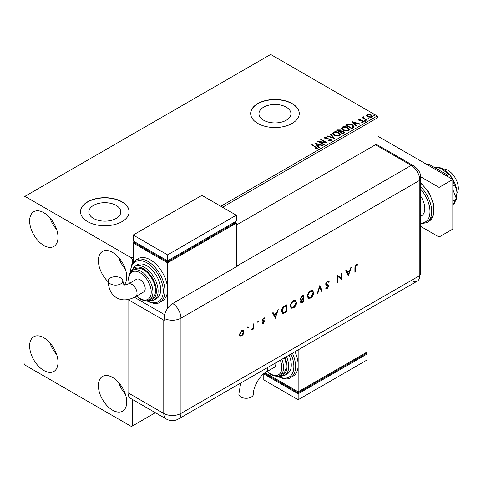 <?xml version="1.0" encoding="UTF-8"?>
<svg xmlns="http://www.w3.org/2000/svg" width="481" height="481" viewBox="0 0 481 481"><rect width="100%" height="100%" fill="white"/><g stroke="black" fill="none" stroke-linecap="round" stroke-linejoin="round"><path stroke-width="0.72" d="M286.267 107.167A15.993 9.235 0 0 0 268.837 105.165A15.993 9.235 0 0 0 258.964 113.696A15.993 9.235 0 0 0 263.648 120.226A15.993 9.235 0 0 0 281.078 122.228A15.993 9.235 0 0 0 290.951 113.696A15.993 9.235 0 0 0 286.267 107.167M116.131 205.393A15.993 9.235 0 0 0 98.701 203.391A15.993 9.235 0 0 0 88.829 211.923A15.993 9.235 0 0 0 93.512 218.452A15.993 9.235 0 0 0 110.943 220.454A15.993 9.235 0 0 0 120.815 211.923A15.993 9.235 0 0 0 116.131 205.393M122.006 201.804A24.303 14.033 0 0 0 95.521 198.761A24.303 14.033 0 0 0 80.519 211.724A24.303 14.033 0 0 0 87.638 221.645A24.303 14.033 0 0 0 114.123 224.687A24.303 14.033 0 0 0 129.124 211.724A24.303 14.033 0 0 0 122.006 201.804M129.124 211.826A24.303 14.033 0 0 0 122.006 202.002A24.303 14.033 0 0 0 95.599 198.942A24.303 14.033 0 0 0 80.519 211.826M292.141 103.577A24.303 14.033 0 0 0 265.656 100.535A24.303 14.033 0 0 0 250.655 113.498A24.303 14.033 0 0 0 257.774 123.419A24.303 14.033 0 0 0 284.259 126.461A24.303 14.033 0 0 0 299.26 113.498A24.303 14.033 0 0 0 292.141 103.577M299.26 113.6A24.303 14.033 0 0 0 292.141 103.776A24.303 14.033 0 0 0 265.734 100.715A24.303 14.033 0 0 0 250.655 113.6M112.554 410.167A20.052 11.574 60 0 1 99.459 392.496A20.052 11.574 60 0 1 102.531 376.431A20.052 11.574 60 0 1 112.554 377.423A20.052 11.574 60 0 1 125.655 395.093A20.052 11.574 60 0 1 122.583 411.159A20.052 11.574 60 0 1 112.554 410.167M125.349 394.125A20.052 11.574 60 0 1 118.663 382.551M43.813 245.46A20.052 11.574 60 0 1 30.712 227.79A20.052 11.574 60 0 1 33.79 211.724A20.052 11.574 60 0 1 43.813 212.716A20.052 11.574 60 0 1 56.914 230.387A20.052 11.574 60 0 1 53.836 246.452A20.052 11.574 60 0 1 43.813 245.46M56.608 229.419A20.052 11.574 60 0 1 49.922 217.845M108.273 281.908A20.052 11.574 60 0 1 102.531 251.413A20.052 11.574 60 0 1 112.554 252.405A20.052 11.574 60 0 1 125.234 268.765A20.052 11.574 60 0 1 123.906 285.137M125.349 269.107A20.052 11.574 60 0 1 118.663 257.533M43.813 370.478A20.052 11.574 60 0 1 30.712 352.807A20.052 11.574 60 0 1 33.79 336.742A20.052 11.574 60 0 1 43.813 337.734A20.052 11.574 60 0 1 56.914 355.405A20.052 11.574 60 0 1 53.836 371.47A20.052 11.574 60 0 1 43.813 370.478M56.608 354.437A20.052 11.574 60 0 1 49.922 342.863M220.821 206.271L377.212 115.981L270.659 54.461L24.05 196.843L24.05 363.534L24.91 365.019L131.457 426.539L132.317 426.04L132.317 399.392M378.072 145.274L378.072 117.466L222.541 207.263M133.177 258.856L132.317 259.349L131.457 257.864L24.91 196.344M132.317 263.396L132.317 259.349M132.317 426.04L155.399 412.716M366.72 115.729L367.243 114.586L369.21 114.286L371.224 114.929L372.378 116.39L371.789 117.214L367.833 116.883L366.666 115.416M363.726 117.238L364.021 118.164L366.931 119.931L366.468 120.196L362.073 117.659L362.536 117.388L363.185 117.767L363.263 116.883L363.768 116.763L364.015 117.166L363.63 117.719M362.415 117.857L363.185 118.164L363.263 116.883L363.263 117.28L363.768 117.16L363.768 116.763M358.519 120.118L358.79 119.462L360.311 119.312L360.413 119.685L359.361 119.757L359.505 120.358L362.963 120.845L363.257 122.138L361.712 122.342L361.568 121.958L362.668 121.855L362.524 121.122L359.89 120.941L359.06 120.641L358.79 119.462L358.477 119.913M359.361 119.757L359.505 120.755L360.01 120.923L360.01 120.527M363.6 121.657L363.257 122.138M362.175 122.378L362.668 122.252L362.524 121.122M353.138 127.892L351.737 128.698L345.725 125.228L348.286 124.002L352.513 124.868L354.118 126.737L353.138 127.892M342.797 133.862L336.778 130.393L337.632 129.9L340.506 129.96L341.221 131.024L343.711 131.367L344.552 132.431L342.797 133.862M341.239 130.868L341.221 131.421L343.711 131.764L343.711 131.367M334.698 138.54L326.755 136.177L327.26 135.889L333.285 137.68L330.182 134.199L330.688 133.91L334.698 138.54M324.212 144.595L323.749 144.859L317.731 141.39L325.228 142.244L320.743 139.652L321.206 139.382L327.218 142.857L319.733 142.009L324.212 144.595M315.115 149.086L316.552 148.876L316.552 148.479L315.644 147.216L311.64 144.907L312.103 144.637L317.58 148.28L317.171 148.833L315.344 149.092L315.115 148.689L316.69 148.364M131.457 257.864L133.177 256.872M314.802 143.079L322.823 145.394L322.318 145.683L319.775 144.931L318.085 145.905L319.396 147.372L318.891 147.667L314.802 143.079M328.439 140.867L330.387 140.891L330.207 139.418L325.072 138.594L324.368 137.722L324.747 137.163L326.924 137.079L326.936 137.5L325.354 137.518L325.511 138.312L330.681 139.159L331.475 140.205L331.036 140.831L328.373 140.849L328.445 140.458L330.645 140.236M325.354 137.518L325.198 138.041M334.259 135.347L332.611 133.309L333.357 132.191C335.323 131.481 337.157 131.644 338.858 132.66L340.482 134.71L339.718 135.816L334.259 135.347M343.206 130.183L341.558 128.144L342.304 127.026C344.264 126.317 346.098 126.479 347.805 127.495L349.428 129.545L348.665 130.652L343.206 130.183M351.972 121.621L359.992 123.936L359.487 124.224L356.944 123.473L355.255 124.447L356.559 125.914L356.06 126.208L351.972 121.621M364.58 120.797L364.466 120.286L365.35 120.352L365.464 120.863L364.58 120.797L364.466 120.286L364.466 120.683L365.35 120.749L365.35 120.352L365.464 120.863M368.127 118.747L368.013 118.236L368.897 118.302L369.011 118.813L368.127 118.747L368.013 118.236L368.013 118.633L368.897 118.699L368.897 118.302L369.011 118.813M373.911 115.41L373.797 114.899L374.681 114.965L374.795 115.476L373.911 115.41L373.797 114.899L373.797 115.296L374.681 115.362L374.681 114.965L374.795 115.476M377.212 115.981L378.072 117.466M311.983 145.106L312.103 144.637M312.103 145.034L317.544 148.473M316.161 149.002L316.161 148.605M316.552 148.876L316.751 148.569M315.199 143.53L322.366 145.659M319.162 147.511L318.085 145.905M316.294 143.897L317.664 145.833L318.957 144.685L316.294 143.897L317.664 145.436L318.957 144.685M317.664 145.833L317.664 145.436M318.458 141.805L325.228 142.641L325.228 142.244M321.086 139.851L321.206 139.382M321.206 139.779L326.509 142.845M323.869 144.793L319.733 142.406L319.733 142.009M328.445 140.855L328.445 140.458M330.387 140.891L330.7 140.44M324.404 137.921L324.747 137.163M324.747 137.56L326.924 137.476L326.924 137.079M325.354 137.921L325.511 138.312M325.511 138.708L326.569 138.997L326.569 138.6M326.569 138.997L327.741 139.009L327.741 138.612M327.741 139.009L330.681 139.556L330.681 139.159M330.681 139.556L331.445 140.392M327.206 136.315L327.26 135.889M327.26 136.285L333.285 138.077L333.285 137.68M330.417 134.464L330.688 133.91M330.688 134.307L334.373 138.444M332.63 133.514L333.357 132.191M333.357 132.588C335.323 131.878 337.157 132.041 338.858 133.057L338.858 132.66M338.858 133.057L340.47 134.902M333.423 133.652L334.722 135.48L339.087 135.87L339.694 134.734M338.396 132.924L333.994 132.534L333.399 133.441L334.722 135.083L339.087 135.474L339.712 134.53L338.396 132.924M339.087 135.87L339.087 135.474M334.722 135.48L334.722 135.083M337.121 130.591L340.506 130.357L340.506 129.96M340.506 130.357L341.221 131.421M343.711 131.764L344.522 132.624M343.169 133.333L343.771 132.299L343.248 131.632L341.444 131.433L340.404 131.95L340.404 132.347L342.64 133.64L343.717 132.491M340.025 131.854L340.572 130.88L340.055 130.237L337.86 130.477L337.86 130.88L339.79 131.992L340.518 131.06M339.79 131.992L340.025 131.457M337.86 130.477L339.79 131.596M342.64 133.64L343.169 132.936M340.404 131.95L342.64 133.243M341.576 128.349L342.304 127.026M342.304 127.423C344.264 126.713 346.098 126.876 347.805 127.892L347.805 127.495M347.805 127.892L349.41 129.738M342.364 128.487L343.668 130.315L348.028 130.706L348.635 129.569M347.342 127.76L342.941 127.369L342.346 128.277L343.668 129.918L348.028 130.309L348.659 129.365L347.342 127.76M348.028 130.706L348.028 130.309M343.668 130.315L343.668 129.918M346.067 125.427L348.286 124.399L348.286 124.002M348.286 124.399L352.513 125.264L352.513 124.868M352.513 125.264L354.094 126.936M353.168 127.381L352.044 125.138L348.611 124.471L346.807 125.319L346.807 125.715L351.587 128.475L353.168 127.381L353.27 126.774M346.807 125.319L351.587 128.078L353.301 126.569L353.301 126.966M351.587 128.475L351.587 128.078M352.369 122.066L359.535 124.2M356.331 126.052L355.255 124.447M353.457 122.439L354.834 124.375L356.126 123.226L353.457 122.439L354.834 123.978L356.126 123.226M354.834 124.375L354.834 123.978M358.79 119.859L359.578 119.685M360.311 119.673L360.311 119.312M359.361 120.154L359.505 120.755L359.361 120.154M360.01 120.923L362.133 120.935L362.133 120.539M362.133 120.935L362.963 121.242L362.963 120.845M362.963 121.242L363.558 121.843M362.668 122.252L362.524 121.519L362.668 122.252M364.58 121.194L364.466 120.683M365.35 120.749L365.464 121.26M362.536 117.785L362.536 117.388M363.726 117.635L364.021 118.164M364.021 118.56L366.588 120.13M368.127 119.144L368.013 118.633M368.897 118.699L369.011 119.21M366.72 116.125L367.243 114.586M367.243 114.983L369.21 114.682L369.21 114.286M369.21 114.682L371.224 115.326L371.224 114.929M371.224 115.326L372.354 116.582M367.418 115.687L368.296 117.015L371.248 117.298L371.627 116.486M370.767 115.193L367.779 114.899L367.388 115.482L368.296 116.618L371.248 116.901L371.663 116.294L370.767 115.193M371.248 117.298L371.248 116.901M368.296 117.015L368.296 116.618M373.911 115.807L373.797 115.296M374.681 115.362L374.795 115.873M442.863 168.969A14.58 8.417 60 0 1 448.015 170.352A14.58 8.417 60 0 1 456.944 193.362M420.671 196.134A15.795 9.121 60 0 1 421.542 215.783L420.671 216.288M420.671 226.401L439.075 237.025L439.075 187.416L420.635 176.767M439.075 237.025L452.825 229.088L452.825 179.479L378.072 136.321M439.075 187.416L452.825 179.479M427.074 164.61L428.276 163.919L447.126 174.801L445.923 175.499M452.825 189.484L456.553 199.098L452.825 201.25M447.126 174.801L447.823 176.593M456.553 199.098L452.825 204.401M434.565 167.55L439.778 167.604L440.668 168.17L438.155 169.619M440.668 168.17L450.078 175.258L452.591 179.347M452.825 179.876L454.413 185.269L452.825 186.189M454.413 185.269C455.982 187.157 456.824 189.724 456.95 192.971L456.21 198.214M455.525 200.559L454.413 203.601L452.825 204.521M439.778 167.604L441.143 168.152A19.444 11.225 60 0 1 450.078 175.258A19.444 11.225 60 0 1 456.95 192.971A19.444 11.225 60 0 1 456.794 195.262A19.444 11.225 60 0 1 456.782 195.364M236.291 225.12L375.493 144.751L411.237 165.392L375.493 144.751A12.151 7.017 -60 0 1 378.132 145.304L413.876 165.945A12.151 7.017 -60 0 0 411.237 165.392A12.151 7.017 60 0 1 419.829 180.273L419.829 275.523A12.151 7.017 60 0 1 418.891 279.491A12.151 7.017 60 0 1 411.237 280.483M247.715 326.785L248.557 327.272L248.058 328.138L247.559 327.85L248.058 326.984L248.557 327.272L248.058 326.984M248.214 327.074L247.715 327.94L248.058 328.138L247.559 327.85M257.66 321.037L258.507 321.53L258.008 322.396L257.503 322.108L258.008 321.236L258.507 321.53L258.008 321.236M258.165 321.332L257.66 322.198L258.008 322.396L257.503 322.108M275.397 318.236L272.541 312.933L273.13 312.596L274.02 314.309L276.743 312.734L277.657 309.98L278.246 309.638L275.252 318.151M296.603 302.489C296.44 304.81 295.4 306.637 293.476 307.972L291.185 308.231L290.277 306.169C290.452 303.842 291.498 302.014 293.428 300.697L295.689 300.463L296.26 302.29C296.098 304.611 295.051 306.439 293.133 307.774L293.476 307.972M313.72 292.604C313.558 294.925 312.518 296.753 310.6 298.088L308.303 298.346L307.395 296.29C307.569 293.957 308.622 292.135 310.552 290.813L312.812 290.578L313.378 292.406C313.215 294.727 312.175 296.555 310.251 297.889L310.6 298.088M328.018 281.728L326.972 281.65L325.793 283.507L326.01 284.061L328.421 285.119L328.757 285.985L327.278 288.456L325.673 288.209L326.16 287.5L327.339 287.71L328.216 286.321L327.82 285.654L326.208 285.125L325.595 284.006L327.314 281.132L328.589 281.012L329.142 281.595L328.637 282.245L327.314 281.848L326.136 283.706L326.425 284.325M326.094 288.546L325.673 288.209M327.561 285.504L327.014 285.431M348.424 276.07L345.568 270.773L346.158 270.436L347.041 272.15L349.771 270.575L350.685 267.821L351.274 267.478L348.28 275.992M128.024 392.803L163.768 413.438A12.151 7.017 120 0 0 166.282 419.005L130.537 398.364A12.151 7.017 -60 0 1 128.024 392.803L128.024 299.549L163.768 320.172A12.151 7.017 180 0 0 164.117 320.364L164.117 318.38A12.139 7.011 -60 0 1 172.703 303.511L238.011 265.807A12.151 7.017 -120 0 0 237.662 265.602L411.237 165.392A12.151 7.017 60 0 1 419.829 180.273L419.829 275.523A12.151 7.017 60 0 1 417.316 281.09L178.433 419.005A12.151 7.017 60 0 0 180.952 413.438L419.829 275.523A12.151 7.017 -0 0 0 420.671 272.961L418.891 279.491M355.441 267.4L355.441 272.018L354.9 272.33L354.9 267.64L356.301 264.4L357.75 264.364L357.437 265.079L356.271 265.127L355.441 267.4L355.092 267.202L355.092 271.819L355.441 272.018M341.558 273.088L342.099 272.775L342.099 279.72L338.011 276.617L338.011 282.082L337.47 282.395L337.47 275.451L341.558 278.541L341.558 273.088M319.733 285.69L322.282 291.167L321.699 291.498L319.697 287.181L317.694 293.813L317.111 294.15L319.733 285.69M303.619 294.991L303.619 301.936L300.956 302.964L300.535 301.996L301.226 300.12L300.511 300.048L300.072 299.014L301.99 295.935L303.619 294.991M284.638 305.952L286.502 304.876L286.502 311.82L283.375 313.378L282.401 313.227L281.565 311.111C281.68 308.808 282.702 307.088 284.638 305.952M262.65 322.655L263.408 322.751L263.979 321.735L262.416 320.947L262.205 320.28L263.498 318.067L264.754 318.031L264.394 318.705L263.522 318.675L262.746 319.943L264.322 320.731L264.52 321.398L263.408 323.37L262.283 323.298L262.782 322.739L262.44 322.541M263.835 321.362L262.067 320.749M262.897 320.34L262.554 320.142L262.897 320.34M253.878 323.707L253.878 328.788L253.343 329.094L253.343 328.349L251.797 329.9L253.246 327.525L253.343 324.02L253.878 323.707M243.332 334.127L241.654 335.93L239.983 336.063L239.382 334.602L241.654 330.675L243.248 330.483L243.933 331.974L243.332 334.127L242.983 333.928L241.312 335.732L241.654 335.93M237.662 265.602L236.291 264.809M164.628 314.718L134.427 297.276L164.628 314.718M357.383 264.219L357.088 264.881L357.437 265.079M357.088 264.881L356.668 265.001M356.319 264.803L355.928 264.929L356.271 265.127M355.928 264.929L355.092 267.202M345.971 270.544L347.041 272.15M350.769 267.773L348.13 275.709M349.477 271.452L349.134 271.254L346.987 272.499L348.388 274.735L349.477 271.452L347.33 272.697L348.388 274.735M346.987 272.499L347.33 272.697M341.757 272.974L341.757 279.521L342.099 279.72M338.011 282.082L337.668 281.884L337.668 276.419L338.011 276.617M337.542 275.409L341.558 278.541M328.409 280.928L329.142 281.595M328.8 281.397L328.373 281.938M326.972 281.65L327.314 281.848M325.793 283.507L326.136 283.706M328.078 284.92L328.757 285.985M328.415 285.786L326.93 288.257L327.278 288.456M326.93 288.257L325.92 288.426M326.671 285.233L326.052 285.029M319.594 285.93L322.282 291.167M321.933 290.969L321.555 291.185M317.694 293.813L317.346 293.614L319.354 286.983L319.697 287.181M310.251 297.889L308.141 298.238M312.632 290.488L313.378 292.406M312.283 291.233L310.227 291.318C308.628 292.376 307.75 293.861 307.593 295.779L308.483 297.474M307.936 295.977L308.652 297.595L310.57 297.39L313.179 292.917L312.464 291.318L310.57 291.516C308.97 292.574 308.093 294.059 307.936 295.977L307.593 295.779M310.227 291.318L310.57 291.516M303.277 295.19L303.277 301.737L303.619 301.936M303.277 301.737L300.793 302.832M300.354 299.922L301.226 300.12M300.264 298.503L300.914 299.356L303.078 298.599L303.078 296.019L301.966 296.26L300.264 298.503L300.763 299.224M300.727 301.473L302.345 301.96L303.078 301.539L303.078 299.314L302.375 299.32L300.727 301.473L301.154 302.068M302.375 299.32L302.717 299.519L301.076 301.677L301.292 302.212L300.95 302.014M303.078 299.314L302.717 299.519M301.966 296.26L302.308 296.458L300.613 298.701M303.078 296.019L302.308 296.458M293.133 307.774L291.023 308.117M295.514 300.372L296.26 302.29M295.166 301.112L293.109 301.196C291.51 302.254 290.632 303.745 290.476 305.663L291.366 307.359M290.819 305.862L291.534 307.479L293.452 307.275L296.062 302.802L295.346 301.202L293.452 301.395C291.853 302.453 290.975 303.944 290.819 305.862L290.476 305.663M293.109 301.196L293.452 301.395M286.153 305.074L286.153 311.622L286.502 311.82M286.153 311.622L283.032 313.179L283.375 313.378M283.032 313.179L282.245 313.119M281.758 310.6L282.762 312.446L283.688 312.536L285.961 311.423L285.961 305.898L285.618 305.7L283.207 307.269L281.758 310.6L282.606 312.331M283.207 307.269L283.549 307.467L282.106 310.798M285.961 305.898L283.549 307.467M272.943 312.704L274.02 314.309M277.741 309.932L275.108 317.869M276.449 313.618L276.106 313.42L273.96 314.658L275.36 316.901L276.449 313.618L274.302 314.857L275.36 316.901M273.96 314.658L274.302 314.857M263.979 320.532L264.177 321.2L263.065 323.172L263.408 323.37M263.065 323.172L261.941 323.1M264.394 317.857L264.051 318.506L263.179 318.476L263.522 318.675M263.179 318.476L262.404 319.745L262.746 319.943M262.404 319.745L263.221 320.28M264.177 321.2L264.52 321.398M257.66 322.198L257.161 321.909M253.535 323.905L253.535 328.589L253.878 328.788M252.573 328.962L251.924 329.605L252.266 329.804M251.924 329.605L251.455 329.701M247.715 327.94L247.21 327.651M241.312 335.732L239.64 335.864M243.067 330.399L243.933 331.974M243.59 331.776L242.983 333.928M242.707 331.078L241.312 331.102L239.58 334.091L240.278 335.305M239.923 334.289L240.434 335.419L241.654 335.305L243.392 332.287L242.887 331.156L241.654 331.301L239.923 334.289L239.58 334.091M241.312 331.102L241.654 331.301M240.722 383.038L238.865 394.065A7.293 4.209 -0 0 0 240.999 397.041A7.293 4.209 -0 0 0 248.948 397.955A7.293 4.209 -0 0 0 253.445 394.065C253.024 387.133 259.92 375.186 266.137 372.084A7.293 4.209 60 0 0 267.652 368.747A7.293 4.209 60 0 0 267.556 367.55M275.721 362.836A7.293 4.209 60 0 1 275.817 364.027A7.293 4.209 60 0 1 274.308 367.364L266.137 372.084M281.818 359.319A17.015 9.824 60 0 1 280.026 375.288L282.606 373.803A17.015 9.824 -120 0 0 284.391 357.828M286.502 356.613A19.444 11.225 60 0 1 284.68 375.408L287.253 373.923A19.444 11.225 -120 0 0 289.075 355.122M292.412 353.198A24.303 14.033 60 0 1 290.548 377.633L293.121 376.148A24.303 14.033 -120 0 0 298.16 365.019A24.303 14.033 -120 0 0 294.991 351.713M298.16 349.879L298.16 391.811L366.901 352.122L366.901 310.197M366.901 354.106L298.16 393.795L298.16 399.747L366.901 360.059L366.901 354.106L365.181 353.114L365.181 354.106L298.16 392.803L298.16 391.811L265.109 372.733M298.16 392.803L265.506 373.953L265.506 372.961L263.786 373.953L298.16 393.795M298.16 399.747L263.786 379.906L263.786 373.953M110.389 283.904A7.293 4.209 180 0 1 108.255 280.928A7.293 4.209 180 0 1 112.758 277.038A7.293 4.209 180 0 1 120.701 277.946A7.293 4.209 180 0 1 122.835 280.928A7.293 4.209 180 0 1 118.338 284.812A7.293 4.209 180 0 1 110.389 283.904M128.241 284.043L136.406 279.329A7.293 4.209 60 0 1 142.027 281.283A7.293 4.209 60 0 1 145.208 288.618A7.293 4.209 60 0 1 143.699 291.955L135.528 296.675A7.293 4.209 60 0 0 137.043 293.338A7.293 4.209 60 0 0 131.884 284.403A7.293 4.209 60 0 0 128.241 284.043L123.978 285.191L122.835 280.928M143.488 269.769A17.015 9.824 -120 0 0 134.981 268.927L132.407 270.412A17.015 9.824 60 0 1 140.909 271.254A17.015 9.824 60 0 1 152.026 286.249A17.015 9.824 60 0 1 149.417 299.879L151.996 298.394A17.015 9.824 -120 0 0 154.605 284.758A17.015 9.824 -120 0 0 143.488 269.769M146.927 265.801A19.444 11.225 -120 0 0 137.205 264.839L134.626 266.324A19.444 11.225 60 0 1 144.348 267.286A19.444 11.225 60 0 1 157.053 284.421A19.444 11.225 60 0 1 154.07 300L156.65 298.515A19.444 11.225 -120 0 0 159.626 282.93A19.444 11.225 -120 0 0 146.927 265.801M150.361 259.848A24.303 14.033 -120 0 0 138.209 258.64L135.636 260.131A24.303 14.033 60 0 1 147.787 261.333A24.303 14.033 60 0 1 163.66 282.75A24.303 14.033 60 0 1 159.939 302.224L162.512 300.739A24.303 14.033 -120 0 0 167.55 289.61A24.303 14.033 -120 0 0 150.361 259.848M167.55 308.471L167.55 262.824L236.291 223.136L236.291 266.799M133.177 262.205L133.177 242.977L134.896 241.985L134.896 242.977L167.55 261.832L234.572 223.136L234.572 222.144L236.291 223.136M133.177 242.977L167.55 262.824M133.177 235.041L167.55 254.888L236.291 215.199L201.918 195.352L133.177 235.041L133.177 240.993L167.55 260.84L167.55 261.832M236.291 215.199L236.291 221.152L167.55 260.84L167.55 254.888M316.167 147.378L316.167 146.982M337.632 130.297L337.632 129.9M346.639 125.096L346.639 124.699M352.086 128.186L352.086 127.79M360.93 120.917L360.93 120.521M365.452 119.474L365.452 119.078M420.671 182.708L428.775 192.111L433.585 203.77L433.712 214.484L428.89 221.362A24.303 14.033 -120 0 0 433.267 204.425A24.303 14.033 -120 0 0 420.671 183.267M420.671 223.178A23.088 13.33 -120 0 0 429.972 211.526A23.088 13.33 -120 0 0 420.671 189.141M420.671 186.646A24.303 14.033 60 0 1 426.653 222.655L420.671 223.845M172.703 303.511A12.151 7.017 60 0 1 180.952 318.188L419.829 180.273A12.151 7.017 -0 0 0 420.671 177.711L420.671 272.961M164.117 318.38A12.151 7.017 -0 0 0 180.952 318.188L180.952 413.438A12.151 7.017 -0 0 1 163.768 413.438L163.768 320.172M302.098 302.417L302.447 302.615M284.938 312.325L285.287 312.524M284.926 306.102L285.269 306.301M277.802 376.088A23.088 13.33 -120 0 0 292.063 374.068A23.088 13.33 -120 0 0 290.933 354.052M279.22 375.685A18.23 10.522 -120 0 0 285.017 357.467M267.298 371.41A15.795 9.121 -120 0 0 270.659 373.953A15.795 9.121 -120 0 0 280.339 373.082A15.795 9.121 -120 0 0 280.327 360.173M147.192 300.679A23.088 13.33 -120 0 0 163.251 290.945A23.088 13.33 -120 0 0 146.927 262.824A23.088 13.33 -120 0 0 130.604 271.945M148.611 300.276A18.23 10.522 -120 0 0 156.109 287.927A18.23 10.522 -120 0 0 143.488 268.777A18.23 10.522 -120 0 0 131.662 270.911M136.688 296.001A15.795 9.121 -120 0 0 140.049 298.545A15.795 9.121 -120 0 0 151.22 292.093A15.795 9.121 -120 0 0 140.049 272.745A15.795 9.121 -120 0 0 129.401 283.375M339.712 134.53L339.712 134.927M333.399 133.441L333.399 133.838M340.572 130.88L340.572 131.277M343.771 132.299L343.771 132.696M348.659 129.365L348.659 129.762M342.346 128.277L342.346 128.674M359.211 119.973L359.211 120.37M362.86 121.579L362.86 121.976M371.663 116.294L371.663 116.691M367.388 115.482L367.388 115.879M428.89 221.362L426.653 222.655M420.671 177.711C420.911 173.34 418.644 169.42 413.876 165.945M166.282 419.005A12.151 12.151 0 0 0 178.433 419.005M328.192 281.806L327.85 281.607M308.652 297.595L308.309 297.396M312.464 291.318L312.121 291.119M300.914 299.356L300.571 299.158M291.534 307.479L291.191 307.281M295.346 301.202L294.997 301.004M282.762 312.446L282.419 312.247M263.774 321.314L263.426 321.116M240.434 335.419L240.091 335.221M242.887 331.156L242.544 330.958M290.548 377.633C288.185 379.671 283.934 379.293 277.784 376.491L277.23 376.16M284.68 375.408L280.682 376.425L277.988 376.052M280.026 375.288C277.94 376.743 274.904 376.479 270.911 374.507L267.063 371.548M135.528 296.675C128.457 300.517 122.174 300.896 116.685 297.817C111.273 294.606 108.465 288.973 108.255 280.928M135.636 260.131L131.505 264.959L130.255 272.402M146.621 300.751L147.18 301.082C153.229 303.878 157.485 304.263 159.939 302.224M134.626 266.324L130.73 271.795M132.407 270.412L129.768 273.178L129.161 274.561L128.523 278.631L129.161 283.513M136.454 296.14L140.302 299.098C144.312 301.076 147.348 301.334 149.417 299.879M147.378 300.643L150.096 301.016L154.07 300"/></g></svg>
